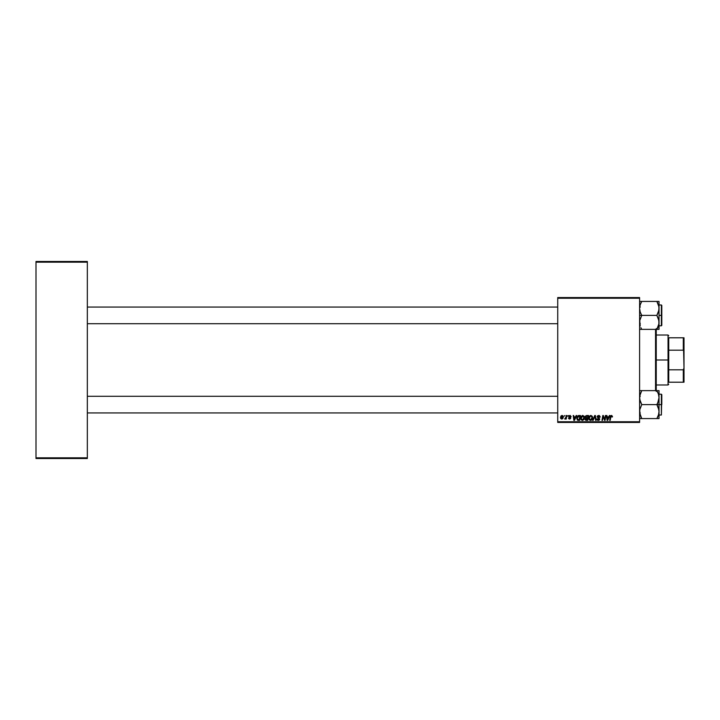 <?xml version="1.0" encoding="UTF-8"?>
<svg xmlns="http://www.w3.org/2000/svg" width="720" height="720" viewBox="0 0 720 720"><rect width="100%" height="100%" fill="white"/><g stroke="black" fill="none" stroke-linecap="round" stroke-linejoin="round"><path stroke-width="1.08" d="M557.73 297.558L639.594 297.558L639.594 298.251L557.73 298.251L557.73 421.749L639.594 421.749L639.594 297.558L557.73 297.558L557.73 298.251L557.73 297.558M576.171 415.503L575.577 416.826L576.72 415.503L574.461 420.363L573.849 420.363L573.183 415.503L573.687 415.503L573.849 416.826L575.577 416.826L573.849 416.826L573.687 415.503L573.183 415.503L573.849 420.363L574.461 420.363L576.72 415.503L576.171 415.503L576.72 415.503L574.461 420.363L573.849 420.363L573.183 415.503L573.687 415.503M585.099 419.175L585.774 417.996L585.162 417.015L585.558 415.962L588.51 415.503L587.691 420.363L585.252 419.841L585.774 417.996L585.162 417.015L585.774 417.996L585.099 419.175L585.774 420.282L587.691 420.363L588.51 415.503L586.566 415.503L588.51 415.503L587.691 420.363L585.774 420.282L585.099 419.175L585.702 417.96M612.477 416.511L611.694 415.458L612.432 416.952L611.667 416.052L610.983 416.25L610.209 420.363L609.696 420.363L610.623 415.872L611.487 415.44L610.299 416.799L609.696 420.363L610.209 420.363L610.785 416.925L611.451 416.007L611.928 417.015L612.477 416.511L611.928 417.015L611.37 416.016L610.785 416.925L610.209 420.363L609.696 420.363L610.317 416.673M602.982 417.51L602.487 420.363L601.974 420.363L602.802 415.503L603.333 415.503L604.728 419.616L605.403 415.503L605.916 415.503L605.088 420.363L604.557 420.363L603.162 416.241L602.487 420.363L601.974 420.363L602.802 415.503L603.333 415.503L604.728 419.616L604.89 418.464L604.728 419.616L603.333 415.503L602.802 415.503L601.974 420.363L602.487 420.363L603.162 416.241L604.557 420.363L605.088 420.363L605.916 415.503L605.403 415.503L605.916 415.503L605.088 420.363L604.557 420.363M597.402 419.058L598.329 419.859L599.166 419.166L597.15 416.871L597.6 415.827L599.301 415.53L600.165 416.763L599.67 417.141L598.896 416.025L597.735 416.475L599.643 418.824L599.382 419.994L598.311 420.426L597.294 420.039L596.898 418.905L598.329 419.859L599.121 418.923L597.15 416.871L599.166 419.166L598.329 419.859L596.898 418.905L598.311 420.426L599.67 419.13L597.654 416.817L598.644 416.007L600.174 417.087L598.671 415.44L597.177 416.574M593.154 420.363L592.614 420.363L594.729 415.503L595.377 415.503L596.124 420.363L595.611 420.363L594.972 416.196L593.154 420.363L592.614 420.363L593.154 420.363L594.972 416.196L595.611 420.363L596.124 420.363L595.377 415.503L594.729 415.503L595.377 415.503L596.124 420.363L595.611 420.363M590.751 415.449L588.762 418.257L589.419 416.205L590.76 415.44L592.191 416.196L592.515 418.113L591.741 419.85L590.436 420.426L589.14 419.724L588.762 418.257L590.436 420.426L591.885 419.688L592.542 417.537L590.976 415.44M560.502 417.618L560.871 416.196L561.987 415.44L562.986 415.872L563.265 417.231L562.41 418.887L560.772 418.635L560.502 417.618L561.681 419.094L563.283 416.844L562.077 415.44L560.511 417.438M609.408 415.503L608.814 416.826L609.957 415.503L607.698 420.363L607.086 420.363L606.42 415.503L606.924 415.503L607.086 416.826L608.814 416.826L607.086 416.826L606.924 415.503L606.42 415.503L607.086 420.363L607.698 420.363L609.957 415.503L609.408 415.503L609.957 415.503L607.698 420.363L607.086 420.363L606.42 415.503L606.924 415.503M582.804 415.44L580.716 417.771L582.327 415.512L584.118 416.196L584.118 419.211L582.363 420.426L581.067 419.724L580.689 418.257L582.363 420.426L583.803 419.688L584.469 417.537L582.903 415.44M578.313 415.593L580.437 415.503L579.618 420.363L577.278 420.012L576.909 417.15L578.223 415.62L576.711 418.374L577.782 420.3L579.618 420.363L580.437 415.503L578.997 415.503L580.437 415.503L579.618 420.363L578.403 420.363M570.033 415.89L570.663 416.763L569.934 415.881L569.268 416.421L570.726 418.095L569.664 419.094L568.512 418.023L569.691 418.653L570.222 418.167L568.764 416.466L570.204 415.458L571.167 416.7L570.132 415.899L569.277 416.502L570.564 417.555L570.654 418.491L568.845 418.824L568.512 418.023L569.619 418.653L570.222 418.167L568.908 416.97L568.98 415.854L569.961 415.44L568.764 416.466L570.222 418.167L569.691 418.653L568.512 418.023L569.664 419.094L570.726 418.095L569.268 416.421L569.934 415.881L570.627 416.439M567.639 416.196L568.26 415.503L567.639 416.196M564.237 416.196L564.858 415.503L564.237 416.196M565.992 417.159L566.298 415.503L566.811 415.503L566.217 419.031L565.704 419.031L565.83 418.302L564.669 418.968L566.046 416.916L564.669 418.968L565.83 418.302L565.704 419.031L566.217 419.031L566.811 415.503L566.298 415.503L566.811 415.503L566.217 419.031L565.704 419.031M557.73 422.442L639.594 422.442L639.594 298.251L557.73 298.251L557.73 422.442L557.73 421.749L639.594 421.749L639.594 422.442L557.73 422.442M36 261.486L87.336 261.486L87.336 262.179L36 262.179L36 457.821L87.336 457.821L87.336 261.486L36 261.486L36 262.179L36 261.486M36 458.514L87.336 458.514L87.336 262.179L36 262.179L36 458.514L36 457.821L87.336 457.821L87.336 458.514L36 458.514M563.13 417.87L563.238 417.375M563.094 417.969L562.752 418.581M560.853 416.232L561.249 415.755M562.482 418.122L562.779 416.898L561.528 418.635M561.114 416.916L561.771 418.653M561.843 418.644L562.311 418.365M561.312 418.509L561.006 417.627L562.077 415.881L561.321 416.421M562.761 417.186L562.32 415.935M562.77 416.727L561.933 415.899M592.326 416.448L592.524 417.168M591.246 420.228L590.544 420.417M588.762 418.257L588.888 417.294M589.05 416.835L589.419 416.205M591.03 419.706L592.038 417.519L590.751 419.814M590.607 419.841L591.48 419.319L590.454 419.859L589.266 418.311L590.184 419.823L591.624 419.121M589.725 416.691L589.266 418.311L590.481 416.07M591.255 416.088L592.038 417.519L591.264 416.097M589.356 417.555L589.302 418.743M590.652 416.025L590.004 416.358M590.13 416.259L589.473 417.186M595.143 417.465L594.972 416.196L594.648 416.988M595.008 416.511L594.567 417.186M594.729 415.503L592.614 420.363L594.729 415.503M600.174 417.087L599.67 417.141M599.58 416.493L598.464 416.016M598.554 416.007L597.789 417.249L599.67 419.265M597.663 416.7L598.644 416.007L597.654 416.817L598.806 417.888M597.663 416.727L599.103 418.068M597.789 417.249L598.491 417.717M599.652 419.4L599.382 419.994M596.898 419.157L597.402 418.86M598.239 419.85L597.402 418.968L598.482 419.85M598.329 419.859L598.977 418.734L598.329 419.859M597.294 420.039L597.762 420.336M603.891 418.527L603.603 417.717M604.728 419.616L604.89 418.464M611.964 416.484L611.451 416.007L610.785 416.925M611.973 416.592L611.451 416.007M607.464 419.832L607.158 417.393L607.464 419.832L608.535 417.393L607.464 419.832L607.338 418.617L607.464 419.832L607.869 418.833M607.158 417.393L608.535 417.393L607.158 417.393M586.449 420.363L585.774 420.282M586.566 415.503L585.162 417.015M586.062 416.25L587.898 416.07L587.628 417.708L586.557 417.708L585.738 416.655M586.953 416.07L585.675 417.024L586.557 417.708L587.628 417.708L587.898 416.07L586.458 416.097L585.675 417.024L586.827 416.07M585.9 419.724L585.612 419.157L587.277 419.796L585.612 419.157L586.404 419.796L585.612 419.157L585.891 418.482L585.837 419.688M585.927 418.446L586.71 418.275L585.648 418.878M586.278 418.311L587.529 418.275L587.277 419.796L587.529 418.275L585.891 418.482M586.638 416.079L585.675 417.024L586.557 417.708M584.163 416.286L584.451 417.168M584.325 418.671L584.037 419.355M583.803 419.688L582.471 420.417M580.689 418.257L580.752 417.546M580.887 417.06L581.346 416.205M582.957 419.706L583.965 417.519L582.678 419.814M582.534 419.841L583.407 419.319L582.381 419.859L581.193 418.311L582.111 419.823L583.551 419.121M581.652 416.691L581.193 418.311L582.768 416.007L581.931 416.358M583.182 416.088L583.965 417.519L582.669 416.016M581.202 418.122L581.229 418.743M582.057 416.259L581.4 417.186M574.227 419.832L573.921 417.393L574.227 419.832L575.298 417.393L574.227 419.832L574.092 418.617L574.227 419.832L574.623 418.833M573.921 417.393L575.298 417.393L573.921 417.393M578.124 415.656L578.997 415.503M578.466 419.796L579.204 419.796L577.827 419.706L578.466 419.796L577.215 418.401L577.548 416.961L577.215 418.401L577.98 419.751M577.332 419.157L577.665 419.616M578.808 416.088L578.007 416.376M578.997 416.079L579.825 416.07L579.204 419.796L579.825 416.07L578.934 416.079M577.233 418.032L579.177 416.07M569.934 415.881L569.376 416.727L570.726 418.095L569.763 419.094M569.862 417.069L570.726 418.095M569.619 418.653L569.016 417.96L569.691 418.653L569.016 417.96L569.691 418.653L569.016 417.96L569.691 418.653L570.168 417.888L568.764 416.466L569.961 415.44L571.167 416.637L569.853 415.44M570.222 418.167L569.691 418.653L570.168 417.888L568.764 416.466M570.204 418.023L569.025 417.105M565.83 418.302L565.011 419.094L565.83 418.302L565.011 419.094L565.236 418.518M565.947 417.375L565.704 418.05M566.298 415.503L566.046 416.916M591.975 418.23L592.029 417.249M607.338 418.617L607.437 419.526M583.902 418.23L583.281 416.142M574.092 418.617L574.173 419.22M577.215 418.401L577.278 418.977M655.551 329.355L655.551 390.645L655.551 329.355M656.244 390.645L656.244 329.355M640.008 325.314L639.756 320.562L641.754 315.387L640.206 312.012L639.594 308.412L640.197 304.812L641.754 301.428L640.197 304.821L639.594 308.412L640.206 312.012L641.754 315.387L656.865 315.387L658.863 320.535L658.872 324.18L657.738 327.69L658.422 325.962M656.244 328.59L656.244 391.41M87.336 307.062L557.73 307.062L87.336 307.062M658.935 307.062L658.872 310.212L656.865 315.387L639.594 315.387L641.754 315.387L639.756 320.562L640.206 325.98L639.756 324.207M658.935 323.712L656.865 329.355L657.729 327.69L656.865 329.355L659.025 329.355L658.422 329.355L659.025 329.355L659.025 315.387L661.383 315.387L661.383 304.983L661.797 325.377L661.797 305.397M639.684 323.712L639.756 324.18M557.73 323.712L87.336 323.712L557.73 323.712M639.684 307.062L639.981 305.541M658.863 409.761L659.025 404.613L656.865 404.613L658.413 407.988L659.025 411.588L658.422 415.179L656.865 418.572L641.754 418.572L639.756 413.424L639.756 409.788L641.754 404.613L656.865 404.613L658.863 409.761M661.797 394.812L661.383 415.017L661.383 404.613L659.025 404.613L659.025 397.629L658.422 401.211L656.865 404.613L641.754 404.613L639.756 399.465L639.756 395.82L641.754 390.645L656.865 390.645L658.413 394.02L659.025 397.629L659.025 390.645L639.756 390.645M659.025 415.017L661.383 415.017L661.797 394.623M658.935 396.288L658.863 395.811M658.665 394.866L658.422 394.047M658.422 390.645L656.865 390.645L657.792 392.436L656.865 390.645L657.729 390.645L656.865 390.645L658.413 394.02L659.025 397.629L659.025 390.645M640.89 390.645L641.754 390.645L640.197 394.038L639.594 397.629L640.206 401.238L641.754 404.613L639.756 409.788L639.954 414.36M641.358 417.852L641.754 418.572L639.594 418.572L641.754 418.572L639.684 412.938M640.827 416.781L641.754 418.572L656.865 418.572L658.422 415.188L656.865 418.572L659.025 418.572L658.422 418.572L659.025 418.572L659.025 404.613L661.383 404.613L661.383 394.2L661.383 415.017M657.684 417.015L656.865 418.572L658.422 418.572L656.865 418.572L658.638 414.459M661.797 404.613L661.797 394.623L661.797 404.613M657.738 402.948L656.865 404.613L659.025 404.613L659.025 397.629L657.738 402.948M657.729 418.572L659.025 418.572L658.935 412.938M639.981 414.459L640.197 415.179L639.981 414.459M557.73 412.938L87.336 412.938L557.73 412.938M87.336 396.288L557.73 396.288L87.336 396.288M658.665 305.64L659.025 308.412L659.025 301.428L656.865 301.428L658.872 306.603L656.865 301.428L641.754 301.428L657.729 301.428L656.865 301.428L657.792 303.219M639.954 325.134L640.206 325.98M640.89 327.69L641.754 329.355L656.865 329.355L641.754 329.355L640.89 327.69L641.754 329.355L639.756 329.355L640.89 329.355M639.594 301.428L640.89 301.428L639.594 301.428M640.89 301.428L639.756 301.428L641.754 301.428L640.935 302.985M661.797 305.595L661.797 315.387L659.025 315.387L659.025 308.412L658.422 311.994L656.865 315.387L658.413 318.762L659.025 322.371L659.025 301.428M661.383 315.387L661.383 325.8L661.383 315.387M661.797 315.387L661.797 325.377L661.797 315.387M657.729 329.355L658.863 329.355L656.865 329.355L657.729 327.69L656.865 329.355L659.025 329.355L658.863 324.189M657.792 327.564L658.863 324.207M658.422 301.428L656.865 301.428L657.261 302.148M658.863 395.793L658.422 394.038M640.206 394.02L639.756 395.793M639.684 396.288L639.756 395.82M658.638 325.233L658.422 325.953M668.736 337.797L668.736 350.163L668.736 337.797L683.307 337.797L668.736 337.797M668.736 360L668.736 350.163L668.736 369.837L668.736 360L668.043 360L668.736 360M656.244 335.025L668.043 335.025L668.043 360L668.043 335.025L668.736 335.718M656.244 360L668.043 360L656.244 360M668.736 382.203L668.736 369.837L668.736 382.203L684 382.203L684 367.974L683.307 369.837L668.736 369.837L683.307 369.837L683.307 382.203L683.307 369.837L684 367.974L684 382.203L668.736 382.203M656.244 384.975L668.043 384.975L668.043 360L668.043 384.975L668.736 384.282M684 337.797L683.307 337.797L684 367.974L684 337.797L684 352.026L683.307 350.163L683.307 337.797L684 337.797M668.736 350.163L683.307 350.163L668.736 350.163M640.287 396.288L639.594 395.595M659.025 394.2L661.383 394.2M640.287 412.938L639.594 413.631M640.287 323.712L639.594 324.405M659.025 304.983L661.383 304.983M659.025 325.8L661.383 325.8M640.287 307.062L639.594 306.369"/></g></svg>
